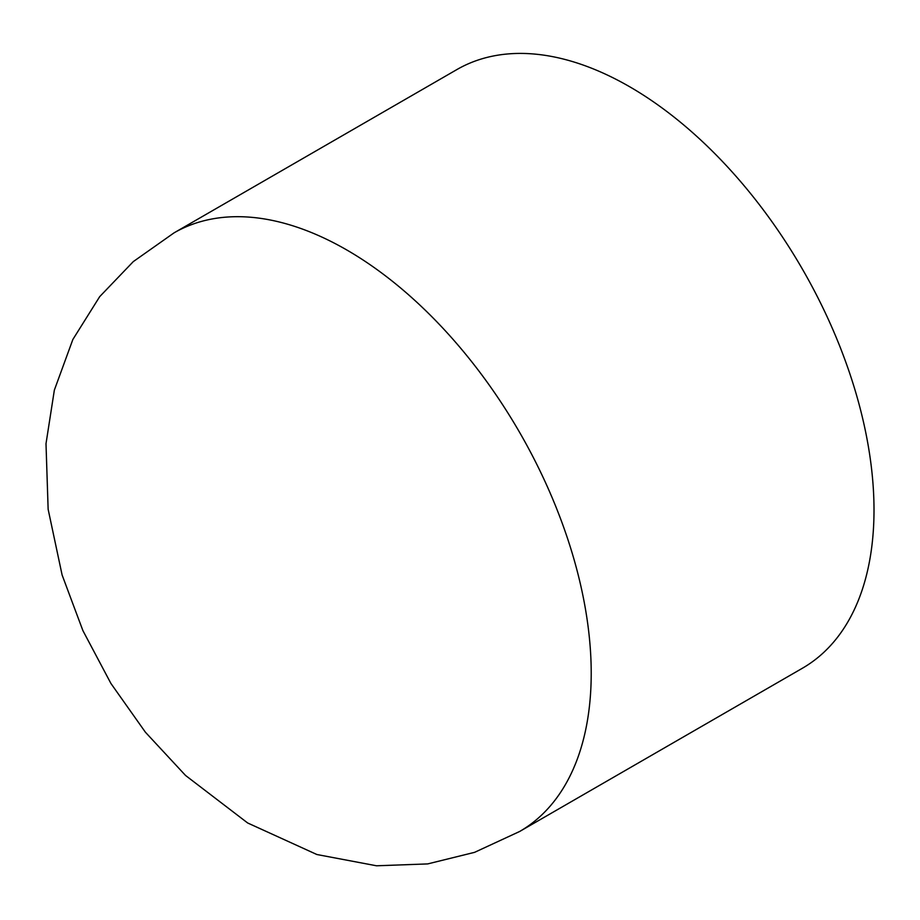 <?xml version="1.0" encoding="UTF-8"?>
<svg xmlns="http://www.w3.org/2000/svg" width="920" height="920" viewBox="0 0 920 920"><rect width="100%" height="100%" fill="white"/><g stroke="black" fill="none" stroke-linecap="round" stroke-linejoin="round"><path stroke-width="1.38" d="M519.627 831.496L802.424 668.231A345.609 199.536 -120 0 0 802.424 269.146A345.609 199.536 -120 0 0 456.815 69.609L174.03 232.875L133.296 261.602L99.693 296.654L72.864 339.468L54.361 390.068L46 443.727L48.139 509.277L62.111 575.023L82.903 630.625L110.929 683.48L145.406 732.216L185.541 775.456L247.675 822.986L316.882 854.519L376.533 865.789L427.673 863.914L474.605 852.334L519.627 831.496A345.609 199.536 -120 0 0 591.215 673.279A345.609 199.536 -120 0 0 440.346 325.473A345.609 199.536 -120 0 0 174.03 232.875"/></g></svg>
